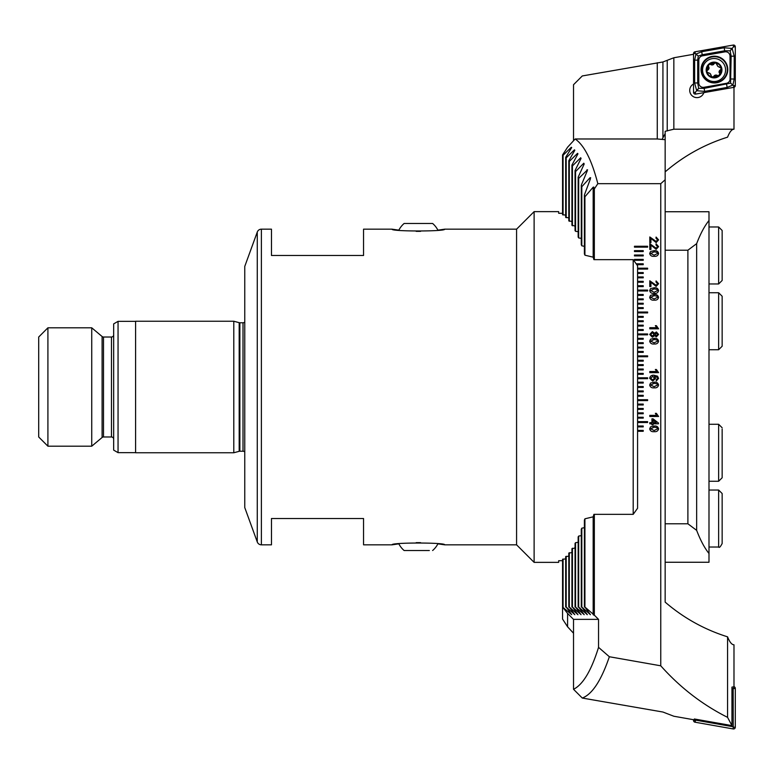 <?xml version="1.0" encoding="UTF-8"?>
<svg xmlns="http://www.w3.org/2000/svg" width="774" height="774" viewBox="0 0 774 774"><rect width="100%" height="100%" fill="white"/><g stroke="black" fill="none" stroke-linecap="round" stroke-linejoin="round"><path stroke-width="1.16" d="M426.813 223.473L404.125 223.473A21.924 21.924 0 0 0 398.852 230.159L392.07 229.172L363.548 229.172L363.548 255.478L271.471 255.478L271.471 229.172L261.389 229.172A4.383 4.383 0 0 0 257.268 232.055L244.758 266.43L244.758 507.57L257.268 541.945L257.268 232.055M261.389 229.172L261.389 544.828A4.383 4.383 0 0 1 257.268 541.945M392.07 229.172C390.425 231.561 446.279 231.571 444.682 229.172L516.577 229.172L516.577 544.828L534.118 562.369L558.673 562.369L558.673 560.705L558.673 562.369M261.389 544.828L271.471 544.828L271.471 518.522L363.548 518.522L363.548 544.828L392.07 544.828L398.852 543.841A21.924 21.924 0 0 0 404.125 550.527L429.338 550.527M432.618 550.527A21.924 21.924 0 0 0 437.891 543.841L444.682 544.828C446.308 542.439 390.444 542.439 392.07 544.828M562.708 214.708L565.678 215.133M565.678 558.867L562.708 559.292M565.823 217.33L568.803 217.91M568.803 556.09L565.823 556.67M568.948 220.813L571.918 221.548M571.918 552.452L568.948 553.187M572.063 225.195L575.043 226.114M575.043 547.886L572.063 548.805M575.188 230.575L575.575 231.329L578.159 231.687M578.159 542.313L575.575 542.671L575.188 543.425M578.304 237.047L578.7 237.947L581.284 238.373M581.284 535.627L578.7 536.053L578.304 536.953M581.429 244.758L581.816 245.822L584.399 246.335M584.399 527.665L581.816 528.178L581.429 529.242M584.544 253.93L584.941 255.197L593.184 257.171L593.9 259.648L633.2 259.648L633.2 514.352L593.9 514.352L593.184 516.829L584.941 518.803L584.544 520.07M516.577 229.172L534.118 211.631L534.118 562.369M562.563 560.705L558.673 560.705M534.118 211.631L558.673 211.631L558.673 213.295L562.563 213.295M244.758 322.1A2.632 2.632 0 0 1 243.007 322.768L243.007 451.232A2.632 2.632 0 0 1 244.758 451.9M243.007 322.768L239.872 322.768L239.872 451.232L243.007 451.232M239.872 322.768A2.632 2.632 0 0 1 239.185 322.681L233.796 321.239L233.796 452.761L239.185 451.319A2.632 2.632 0 0 1 239.872 451.232M233.796 321.239L135.595 321.239L135.595 452.761L233.796 452.761M118.054 452.655L113.672 450.12L113.672 323.88L118.054 321.345L118.054 452.655L135.595 452.655M118.054 321.345L135.595 321.345M113.672 334.832A2.196 2.196 0 0 1 111.475 337.019L111.475 436.981A2.196 2.196 0 0 1 113.672 439.168M111.475 337.019L103.503 337.019L103.503 436.981L111.475 436.981M103.503 337.019A2.196 2.196 0 0 1 102.1 336.506L91.738 327.808L91.738 446.192L102.1 437.494A2.196 2.196 0 0 1 103.503 436.981M47.911 446.192L38.7 436.981L38.7 337.019L47.911 327.808L47.911 446.192L91.738 446.192M47.911 327.808L91.738 327.808M444.682 544.828L516.577 544.828M633.2 259.648L637.582 265.763L637.582 508.237L633.2 514.352M444.682 229.172L437.891 230.159A21.924 21.924 0 0 0 432.618 223.473L409.282 223.473M558.673 213.295L558.673 211.631M420.563 231.358L416.18 231.358M404.125 223.473L407.414 223.473M416.189 542.642L420.563 542.642M409.93 550.527L427.461 550.527M722.152 493.715L722.152 543.338M722.152 517.022L722.152 528.652M722.152 429.038L722.152 477.752L718.64 481.264L718.64 424.268L722.152 427.77M722.152 299.325L722.152 346.23L718.64 349.732L718.64 292.736L722.152 296.248L722.152 299.325L722.152 296.248M722.152 315.153L722.152 327.808M722.152 230.488L722.152 280.459L718.64 283.971L718.64 226.976L722.152 230.488M722.152 243.781L722.152 267.175M703.837 92.648A7.237 7.237 0 0 1 689.944 92.145A7.237 7.237 0 0 1 693.543 84.008M573.524 140.762L573.524 84.714L582.29 75.949L662.931 61.968L673.844 57.76L693.543 54.286M573.524 633.238L567.594 626.795L567.594 613.434L573.524 619.364L573.524 689.286L582.29 698.051L662.931 712.032L673.844 716.24L693.649 719.733L694.336 719.733L694.336 718.978L731.952 725.606L727.57 717.353C702.395 704.708 680.123 687.525 660.764 665.804L609.351 656.739L598.544 647.364C591.307 670.661 582.957 684.632 573.524 689.286M571.318 148.163L571.318 147.263L563.075 155.264L562.563 154.926L567.594 147.205L575.159 138.981L657.261 138.981L657.261 62.733M567.594 626.795L562.563 619.074L562.563 607.048L567.594 613.434M662.176 139.204L665.156 133.621L665.156 131.299L673.844 129.21L673.844 57.76M673.844 129.21L733.984 129.21C731.798 129.229 729.659 131.88 727.57 137.162C704.388 144.457 683.577 156.029 665.156 171.876M733.984 129.21L733.984 87.327M657.261 138.981L665.156 139.688L665.156 133.621M717.111 64.406A2.574 2.574 0 0 0 717.837 66.303L715.853 62.888A7.343 7.343 0 0 0 709.119 64.571L708.742 64.939A7.343 7.343 0 0 0 706.885 71.556L707.01 72.069A7.343 7.343 0 0 0 711.886 77.023L719.181 75.272A7.343 7.343 0 0 0 716.211 62.984M707.301 72.485A1.471 1.471 0 0 1 707.01 72.069L710.261 73.704L711.886 77.023M722.306 61.978A11.513 11.513 0 0 0 706.033 61.765A11.513 11.513 0 0 0 705.82 78.039A11.513 11.513 0 0 0 722.094 78.251A11.513 11.513 0 0 0 722.306 61.978M719.568 75.659A7.895 7.895 0 0 0 719.714 64.503A7.895 7.895 0 0 0 708.558 64.358A7.895 7.895 0 0 0 708.404 75.513A7.895 7.895 0 0 0 719.568 75.659M712.244 77.119A7.343 7.343 0 0 0 719.181 75.272L721.174 68.189L717.837 66.303A2.574 2.574 0 0 0 719.723 67.077M708.684 66.554A1.471 1.471 0 0 1 708.742 64.939L706.885 71.556M714.354 63.632A1.471 1.471 0 0 1 715.853 62.888L709.119 64.571M717.372 75.455A2.574 2.574 0 0 0 713.744 76.384M710.987 75.61A2.574 2.574 0 0 0 708.374 72.93M707.668 70.153A2.574 2.574 0 0 0 709.023 67.531M710.726 64.552A2.574 2.574 0 0 0 713.676 64.416M720.43 69.854A2.574 2.574 0 0 0 719.075 72.475M727.792 69.583A13.371 13.371 0 0 0 714.421 56.202A13.371 13.371 0 0 0 701.051 69.583A13.371 13.371 0 0 0 714.421 82.953A13.371 13.371 0 0 0 727.792 69.583M702.424 55.834A4.383 4.383 0 0 0 698.806 60.149L698.806 82.963A4.383 4.383 0 0 0 703.943 87.288L726.418 83.321A4.383 4.383 0 0 0 730.037 79.006L730.037 56.192A4.383 4.383 0 0 0 724.89 51.868L702.424 55.834L702.231 54.751L698.274 56.028L697.703 60.149L698.806 60.149M694.994 51.8A1.751 1.751 0 0 0 693.543 53.532L693.543 92.367A1.751 1.751 0 0 0 695.594 94.099L733.849 87.356A1.751 1.751 0 0 0 735.3 85.624L735.3 46.788A1.751 1.751 0 0 0 733.239 45.056L694.994 51.8L695.294 53.532L693.543 53.532M732.262 48.81L734.207 56.192L734.207 79.006L732.891 85.072L727.144 87.423L704.669 91.39L697.064 90.751L698.371 88.71L696.581 90.345L694.636 82.963L694.636 60.149L695.952 54.083L701.699 51.732L724.174 47.765L731.778 48.404L730.472 50.445L733.549 46.788L735.3 46.788M694.636 60.149L697.703 60.149L697.703 82.963L698.68 88.333L704.137 88.362L730.569 83.128L733.549 85.624L735.3 85.624M696.581 90.345L697.064 90.751M696.581 90.839L695.294 92.367L695.594 94.099M698.274 56.028L695.294 53.532M732.262 48.317L731.778 48.404M730.569 83.128L731.14 56.192L730.163 50.823L724.706 50.794L724.89 51.868M637.582 431.282L643.233 431.282L643.233 430.402L637.582 430.402M637.582 426.9L643.233 426.9L643.233 426.019L637.582 426.019M637.582 422.517L647.615 422.517L647.615 421.637L637.582 421.637M637.582 418.124L643.233 418.124L643.233 417.254L637.582 417.254M637.582 413.742L643.233 413.742L643.233 412.871L637.582 412.871M637.582 409.359L643.233 409.359L643.233 408.478L637.582 408.478M637.582 404.976L643.233 404.976L643.233 404.096L637.582 404.096M637.582 400.593L647.615 400.593L647.615 399.713L637.582 399.713M637.582 396.211L643.233 396.211L643.233 395.33L637.582 395.33M637.582 391.818L643.233 391.818L643.233 390.947L637.582 390.947M637.582 387.435L643.233 387.435L643.233 386.565L637.582 386.565M637.582 383.053L643.233 383.053L643.233 382.182L637.582 382.182M637.582 378.67L647.615 378.67L647.615 377.789L637.582 377.789M637.582 374.287L643.233 374.287L643.233 373.407L637.582 373.407M637.582 369.904L643.233 369.904L643.233 369.024L637.582 369.024M637.582 365.522L643.233 365.522L643.233 364.641L637.582 364.641M637.582 361.129L643.233 361.129L643.233 360.258L637.582 360.258M637.582 356.746L647.615 356.746L647.615 355.876L637.582 355.876M637.582 352.363L643.233 352.363L643.233 351.483L637.582 351.483M637.582 347.981L643.233 347.981L643.233 347.1L637.582 347.1M637.582 343.598L643.233 343.598L643.233 342.718L637.582 342.718M637.582 339.215L643.233 339.215L643.233 338.335L637.582 338.335M637.582 334.832L647.615 334.832L647.615 333.952L637.582 333.952M637.582 330.44L643.233 330.44L643.233 329.569L637.582 329.569M637.582 326.057L643.233 326.057L643.233 325.186L637.582 325.186M637.582 321.674L643.233 321.674L643.233 320.794L637.582 320.794M637.582 317.292L643.233 317.292L643.233 316.411L637.582 316.411M637.582 312.909L647.615 312.909L647.615 312.028L637.582 312.028M637.582 308.526L643.233 308.526L643.233 307.646L637.582 307.646M637.582 304.134L643.233 304.134L643.233 303.263L637.582 303.263M637.582 299.751L643.233 299.751L643.233 298.88L637.582 298.88M637.582 295.368L643.233 295.368L643.233 294.497L637.582 294.497M637.582 290.985L647.615 290.985L647.615 290.105L637.582 290.105M637.582 286.603L643.233 286.603L643.233 285.722L637.582 285.722M637.582 282.22L643.233 282.22L643.233 281.339L637.582 281.339M637.582 277.837L643.233 277.837L643.233 276.957L637.582 276.957M637.582 273.445L643.233 273.445L643.233 272.574L637.582 272.574M637.582 269.062L647.615 269.062L647.615 268.191L637.582 268.191M636.818 264.679L643.233 264.679L643.233 263.808L636.189 263.808M634.467 259.416L634.467 260.296L643.233 260.296L643.233 259.416L634.467 259.416M634.467 255.033L634.467 255.913L643.233 255.913L643.233 255.033L634.467 255.033M634.467 250.65L634.467 251.531L643.233 251.531L643.233 250.65L634.467 250.65M647.615 247.148L647.615 246.267L634.467 246.267L634.467 247.148L647.615 247.148M649.812 423.794L649.812 422.672L651.94 422.672L651.94 418.85L653.072 418.85L658.461 423.01L658.461 423.794L653.072 423.794L653.072 424.916L651.94 424.916L651.94 423.794L649.812 423.794M650.537 383.053L654.136 382.201C656.575 381.93 658.055 382.869 658.577 385.007C658.055 387.155 656.565 388.093 654.136 387.822C651.698 388.093 650.218 387.155 649.696 385.007L650.537 383.053M658.577 372.642L649.812 372.642L649.812 371.52L656.642 371.52L655.346 369.498L656.381 369.498L658.577 372.642M652.385 331.611L654.62 333.275L656.362 331.949L658.577 334.407L656.333 336.893L654.62 335.597L652.356 337.232L649.696 334.426L652.385 331.611M650.537 295.368L654.136 294.517C656.575 294.246 658.055 295.184 658.577 297.322C658.055 299.47 656.565 300.409 654.136 300.138C651.698 300.409 650.218 299.47 649.696 297.322L650.537 295.368M650.934 282.249L650.934 286.535L649.812 286.535L649.812 280.798L656.149 285.296L657.561 283.7L655.994 282.036L656.1 280.914L658.577 283.719L656.159 286.419L650.934 282.249M650.934 245.145L650.934 249.441L649.812 249.441L649.812 243.704L656.149 248.202L657.561 246.606L655.994 244.942L656.1 243.82L658.577 246.625L656.159 249.325L650.934 245.145M594.335 514.352L594.335 615.156L598.544 619.364L598.544 647.364M575.159 138.981C584.206 145.212 591.762 160.112 597.828 183.68L660.764 183.68L660.764 665.804M597.828 183.68L594.335 188.933L594.335 259.648M650.934 238.402L650.934 242.688L649.812 242.688L649.812 236.96L656.149 241.459L657.561 239.853L655.994 238.198L656.1 237.067L658.577 239.882L656.159 242.581L650.934 238.402M650.537 251.521L654.136 250.67C656.575 250.399 658.055 251.337 658.577 253.485C658.055 255.623 656.565 256.562 654.136 256.291C651.698 256.562 650.218 255.633 649.696 253.485L650.537 251.521M650.537 288.625L654.136 287.773C656.575 287.502 658.055 288.431 658.577 290.579C658.055 292.727 656.565 293.665 654.136 293.394C651.698 293.665 650.218 292.727 649.696 290.579L650.537 288.625M658.577 328.805L649.812 328.805L649.812 327.683L656.642 327.683L655.346 325.651L656.381 325.651L658.577 328.805M650.537 339.206L654.136 338.354C656.575 338.083 658.055 339.022 658.577 341.17C658.055 343.308 656.565 344.246 654.136 343.975C651.698 344.246 650.218 343.317 649.696 341.17L650.537 339.206M658.577 378.428L656.333 380.963L656.217 379.841L657.561 378.36L657.3 377.402L654.388 376.358L655.539 378.486L652.695 381.079L649.696 378.302C650.092 376.077 651.495 375.051 653.914 375.226L657.581 376.183L658.577 378.428M658.577 416.489L649.812 416.489L649.812 415.367L656.642 415.367L655.346 413.335L656.381 413.335L658.577 416.489M650.537 426.89L654.136 426.039C656.575 425.768 658.055 426.706 658.577 428.854C658.055 430.992 656.565 431.931 654.136 431.66C651.698 431.931 650.218 431.002 649.696 428.854L650.537 426.89M665.156 139.688L665.156 179.762L660.764 183.68M571.715 147.544L565.678 157.354L566.2 157.857L574.434 149.846L574.83 150.243L568.803 160.731L569.316 161.389L577.559 153.339L577.955 153.842L571.918 165.104L572.441 165.926L580.684 157.761L581.071 158.389L575.043 170.541L575.556 171.567L583.799 163.217L584.196 163.982L578.159 177.188L578.681 178.417L587.572 169.787M574.434 150.911L574.434 149.846L574.83 150.243M577.559 154.558L577.559 153.339L577.955 153.842M580.684 159.163L580.684 157.761L581.071 158.389M583.799 164.814L583.799 163.217L584.196 163.982M586.924 171.635L586.924 169.806L587.311 170.725L581.284 185.218L581.806 186.708L590.04 177.71L590.688 177.749M590.04 179.8L590.04 177.71L590.436 178.804L584.399 194.951L584.921 196.76L593.165 187.182L593.784 187.056L594.335 188.933M594.335 615.156L584.921 607.048L590.436 614.701L581.806 607.048L587.311 614.701L578.681 607.048L584.196 614.701L575.556 607.048L581.071 614.701L572.441 607.048L577.955 614.701L569.316 607.048L574.83 614.701L566.2 607.048L571.715 614.701L562.563 607.048L562.563 559.254M598.544 619.364L573.524 619.364M590.436 614.701L590.04 614.198M587.311 614.701L586.924 614.198M584.196 614.701L583.799 614.198M581.071 614.701L580.684 614.198M577.955 614.701L577.559 614.198M574.83 614.701L574.434 614.198M571.715 614.701L571.318 614.198M582.29 698.051C592.245 694.259 601.263 680.491 609.351 656.739M731.952 725.606L731.952 687.119L733.984 686.78L733.984 644.79C731.798 644.771 729.659 642.12 727.57 636.838L727.57 717.353M727.57 636.838C704.388 629.543 683.577 617.971 665.156 602.124L665.156 179.762M562.563 154.926L562.563 214.746M563.075 155.264L563.075 214.988M563.075 559.012L563.075 607.048M584.921 196.76L584.921 255.197M584.921 518.803L584.921 607.048M584.399 194.951L584.399 254.085M584.399 519.905L584.399 607.048M581.806 186.708L581.806 245.822M581.806 528.178L581.806 607.048M581.284 185.218L581.284 244.894M581.284 529.106L581.284 607.048M578.681 178.417L578.681 237.937M578.681 536.063L578.681 607.048M578.159 177.188L578.159 237.163M578.159 536.837L578.159 607.048M575.556 171.567L575.556 231.32M575.556 542.68L575.556 607.048M575.043 170.541L575.043 230.671M575.043 543.329L575.043 607.048M572.441 165.926L572.441 225.815M572.441 548.186L572.441 607.048M571.918 165.104L571.918 225.282M571.918 548.718L571.918 607.048M569.316 161.389L569.316 221.306M569.316 552.694L569.316 607.048M568.803 160.731L568.803 220.871M568.803 553.129L568.803 607.048M566.2 157.857L566.2 217.717M566.2 556.283L566.2 607.048M565.678 157.354L565.678 217.378M565.678 556.622L565.678 607.048M656.962 252.305L654.136 251.802L650.711 253.485L654.136 255.168L657.561 253.475L656.962 252.305M656.962 289.399L654.136 288.896L650.711 290.579L654.136 292.262L657.561 290.569L656.962 289.399M656.962 296.152L654.136 295.639L650.711 297.322L654.136 299.016L657.561 297.313L656.962 296.152M657.561 334.426L656.362 333.072L655.094 334.436L656.304 335.771L657.561 334.426M654.078 334.397L652.414 332.733L650.711 334.436L652.376 336.109L654.078 334.397M656.962 339.989L654.136 339.486L650.711 341.17L654.136 342.853L657.561 341.16L656.962 339.989M654.533 378.176L652.714 376.358L650.711 378.215L652.656 379.947L654.533 378.176M656.962 383.836L654.136 383.324L650.711 385.007L654.136 386.7L657.561 384.997L656.962 383.836M653.072 420.234L653.072 422.672L656.226 422.672L653.072 420.234M656.962 427.674L654.136 427.171L650.711 428.854L654.136 430.538L657.561 428.844L656.962 427.674M733.984 686.673A1.751 1.751 0 0 1 735.3 688.376L735.3 727.212A1.751 1.751 0 0 1 733.239 728.944L694.994 722.2A1.751 1.751 0 0 1 693.543 720.468L693.543 719.714M731.952 688.483L733.162 688.696L733.239 728.944M733.162 726.757L695.681 720.149L694.994 722.2M733.162 688.696L735.3 688.376M695.681 720.149L695.681 719.21M665.156 562.263L708.994 562.263L708.994 211.737L665.156 211.737M708.994 553.478C704.582 548.04 700.47 540.339 696.658 530.364L696.658 243.636C700.47 233.661 704.582 225.96 708.994 220.522M696.658 530.364L687.893 523.785L687.893 250.215L696.658 243.636M687.893 523.785L665.156 523.785M665.156 250.215L687.893 250.215M239.185 322.681L239.185 451.319M102.1 336.506L102.1 437.494M708.994 547.024L718.64 547.024L718.64 490.029L722.152 493.541M667.227 130.951L667.227 60.827M662.931 137.395L662.931 61.968M701.515 69.583A12.906 12.906 0 0 0 714.421 82.489A12.906 12.906 0 0 0 727.328 69.583A12.906 12.906 0 0 0 714.421 56.676A12.906 12.906 0 0 0 701.515 69.583M733.549 85.624L733.849 87.356M733.549 46.788L733.239 45.056M695.294 92.367L693.543 92.367M724.174 47.765L724.706 50.794L702.231 54.751L701.699 51.732M734.207 56.192L730.037 56.192M734.207 79.006L730.037 79.006M727.144 87.423L726.418 83.321M704.669 91.39L703.943 87.288M694.636 82.963L698.806 82.963M593.784 187.056L593.784 259.242M593.784 514.758L593.784 615.156M593.165 187.182L593.165 257.162M593.165 516.839L593.165 614.701M695.294 720.468L693.543 720.468M733.549 727.212L735.3 727.212M733.549 688.376L733.8 686.935M718.64 547.024C719.249 548.04 720.42 546.87 722.152 543.512M708.994 490.029L718.64 490.029M708.994 424.268L718.64 424.268M708.994 481.264L718.64 481.264M708.994 349.732L718.64 349.732M708.994 292.736L718.64 292.736M708.994 226.976L718.64 226.976M708.994 283.971L718.64 283.971"/></g></svg>
